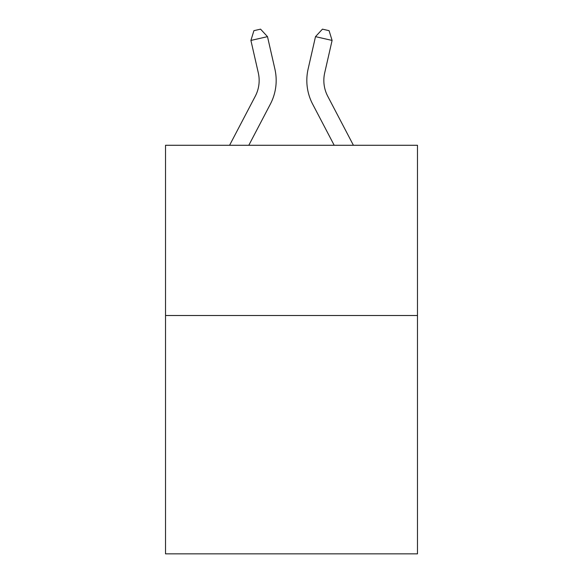 <?xml version="1.0" encoding="UTF-8"?>
<svg xmlns="http://www.w3.org/2000/svg" width="583" height="583" viewBox="0 0 583 583"><rect width="100%" height="100%" fill="white"/><g stroke="black" fill="none" stroke-linecap="round" stroke-linejoin="round"><path stroke-width="0.87" d="M417.479 315.512L417.479 553.85L165.521 553.85L165.521 145.276L417.479 145.276L417.479 315.512L165.521 315.512M274.899 69.1L267.502 36.649L274.899 69.1A51.071 51.071 0 0 1 270.344 104.146L248.803 145.276M353.415 145.276L327.733 96.246A34.047 34.047 0 0 1 324.695 72.882L332.091 40.431L315.498 36.649L308.101 69.1A51.071 51.071 0 0 0 312.656 104.146L334.197 145.276M332.091 40.431L329.082 30.666L322.443 29.15L315.498 36.649L308.101 69.1M327.733 96.246A34.047 34.047 0 0 1 324.695 72.882A34.047 34.047 0 0 0 327.733 96.246A34.047 34.047 0 0 1 324.695 72.882A34.047 34.047 0 0 0 327.733 96.246A34.047 34.047 0 0 1 324.695 72.882A34.047 34.047 0 0 0 327.733 96.246A34.047 34.047 0 0 1 324.695 72.882A34.047 34.047 0 0 0 327.733 96.246A34.047 34.047 0 0 1 324.695 72.882A34.047 34.047 0 0 0 327.733 96.246A34.047 34.047 0 0 1 324.695 72.882A34.047 34.047 0 0 0 327.733 96.246A34.047 34.047 0 0 1 324.695 72.882A34.047 34.047 0 0 0 327.733 96.246A34.047 34.047 0 0 1 324.695 72.882A34.047 34.047 0 0 0 327.733 96.246A34.047 34.047 0 0 1 324.695 72.882A34.047 34.047 0 0 0 327.733 96.246A34.047 34.047 0 0 1 324.695 72.882A34.047 34.047 0 0 0 327.733 96.246A34.047 34.047 0 0 1 324.695 72.882A34.047 34.047 0 0 0 327.733 96.246A34.047 34.047 0 0 1 324.695 72.882A34.047 34.047 0 0 0 327.733 96.246M229.585 145.276L255.267 96.246A34.047 34.047 0 0 0 258.305 72.882L250.909 40.431L253.918 30.666L260.557 29.15L267.502 36.649L250.909 40.431M255.267 96.246A34.047 34.047 0 0 0 258.305 72.882A34.047 34.047 0 0 1 255.267 96.246A34.047 34.047 0 0 0 258.305 72.882A34.047 34.047 0 0 1 255.267 96.246A34.047 34.047 0 0 0 258.305 72.882"/></g></svg>
